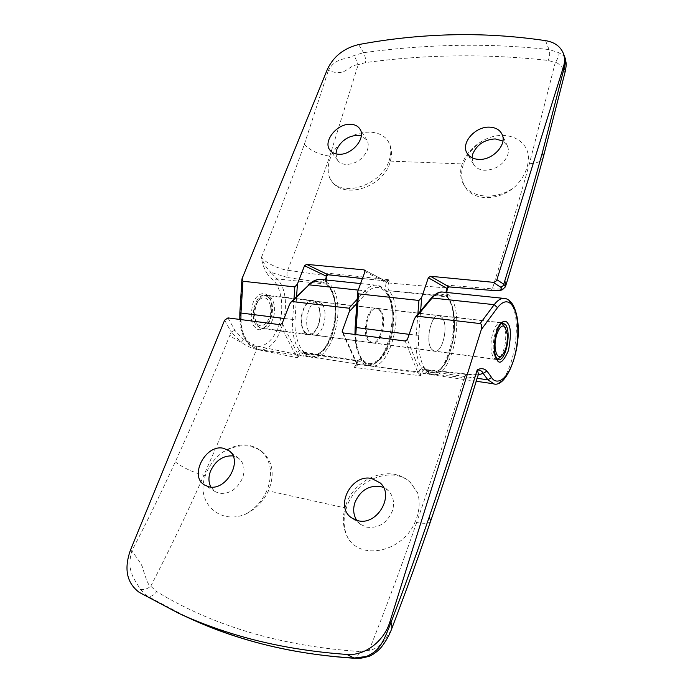 <?xml version="1.0" encoding="UTF-8"?>
<svg xmlns="http://www.w3.org/2000/svg" width="693" height="693" viewBox="0 0 693 693"><rect width="100%" height="100%" fill="white"/><g stroke="black" fill="none" stroke-linecap="round" stroke-linejoin="round"><path stroke-width="0.52" stroke-dasharray="3.46 2.6" d="M564.96 57.675C564.397 56.133 562.032 54.349 557.848 52.313L549.047 49.575C517.81 46.145 486.746 44.759 455.855 45.409C424.965 46.059 394.204 48.484 363.556 52.694L354.227 55.457C345.443 60.187 335.966 56.991 328.395 70.391C346.353 77.512 346.621 65.584 358.194 64.657L329.773 156.15C316.918 193.364 302.893 231.393 287.682 270.235C283.74 270.001 268.867 265.523 261.356 257.614C263.834 263.816 267.013 268.737 270.885 272.392L267.732 274.506C264.648 270.157 262.526 264.527 261.356 257.614C276.905 219.083 291.233 181.332 304.357 144.361L328.395 70.391L327.512 69.031M335.871 153.872L337.768 160.49C339.7 162.95 342.541 164.284 346.292 164.492C355.907 163.972 362.907 159.251 367.264 150.329C368.702 146.362 368.546 142.905 366.796 139.969L361.296 135.889M471.994 157.744L473.475 164.241C475.77 167.94 479.565 169.958 484.84 170.287C495.841 169.759 503.447 164.691 507.674 155.102C508.714 151.767 508.619 148.718 507.389 145.937L502.919 141.017M380.5 310.395L377.339 308.376C368.65 305.847 362.058 333.671 369.655 341.155L372.574 342.957C381.297 345.365 387.82 318.269 380.5 310.395M442.229 317.576L439.327 315.532C431.315 313.037 424.826 341.814 431.765 349.411L434.45 351.23C442.498 353.586 448.899 325.597 442.229 317.576C448.899 325.597 442.498 353.586 434.45 351.23L431.765 349.411C424.826 341.814 431.315 313.037 439.327 315.532L442.229 317.576M321.535 303.534L318.148 301.533C308.87 298.995 302.2 325.909 310.36 333.264L313.496 335.057C322.799 337.508 329.426 311.261 321.535 303.534C329.426 311.261 322.799 337.508 313.496 335.057L310.36 333.264C302.2 325.909 308.87 298.995 318.148 301.533L321.535 303.534M388.99 161.036C391.718 153.257 391.346 146.509 387.846 140.792L386.313 138.73C372.436 124.428 340.064 134.849 331.124 156.289L330.544 157.632C327.694 164.821 327.417 171.613 329.712 178.014L331.341 180.656C342.307 197.921 381.211 185.092 388.99 161.036M527.581 165.22L527.875 163.721C532.822 139.648 504.66 127.226 481.739 141.372C472.054 147.159 465.531 154.669 462.17 163.894C459.728 171.327 460.169 178.066 463.496 184.121C471.015 198.527 496.794 200.424 514.553 187.136C521.361 180.561 525.701 173.259 527.581 165.22M364.951 271.621L386.192 282.649C385.23 286.581 385.481 289.717 386.971 292.048C397.513 305.405 395.149 342.472 382.06 357.553C374.142 365.852 367.065 365.8 360.828 357.389C356.618 349.333 354.799 339.319 355.396 327.33L358.056 290.566M328.222 274.792L326.793 273.085L389.683 279.79L386.192 282.649L385.022 280.83L362.439 278.508M325.814 279.946L327.183 283.558L326.472 283.203C325.095 281.254 324.878 278.733 325.823 275.667L328.11 274.61M446.604 292.463L447.799 297.661L447.669 296.483L446.725 295.954C445.668 293.919 445.599 291.268 446.509 287.985L448.925 286.729L447.435 285.178L492.333 288.851C505.665 246.058 518.026 204.34 529.409 163.687L555.258 62.578L548.258 60.464C487.084 53.647 426.221 54.349 365.661 62.587L358.194 64.657L354.227 55.457M447.444 287.76L447.435 285.178L446.509 287.985L388.556 282.987L386.867 282.389L385.88 280.942L389.683 279.79L388.556 282.987C387.63 286.166 387.777 288.747 388.981 290.722C405.492 309.52 390.531 371.231 370.305 365.817L363.894 361.963C358.879 356.211 356.185 347.08 355.812 334.589M385.88 280.942L362.422 278.551M386.209 282.649L385.464 280.96L364.501 270.027M358.671 44.569L363.556 52.694C365.029 55.466 365.731 58.766 365.661 62.587M545.53 40.636L549.047 49.575C550.121 52.729 549.861 56.358 548.258 60.464M557.848 52.313C558.619 55.986 557.752 59.407 555.258 62.578C556.488 62.145 558.783 63.773 562.153 67.464C563.6 71.015 564.674 72.167 565.384 70.903M505.682 285.94L504.192 288.011C501.966 288.972 498.007 289.258 492.333 288.851L490.939 290.384M502.901 289.527L505.344 287.015M240.904 319.586C241.597 331.375 244.802 340.046 250.519 345.616L257.761 349.411C280.483 355.085 295.894 296.959 276.957 278.881L270.885 272.392L287.864 277.59C286.746 275.701 286.685 273.25 287.682 270.235L325.823 275.667L326.793 273.085L326.706 275.519M329.712 178.014L331.523 180.908C343.927 200.268 384.433 186.98 390.367 161.114C392.359 153.508 391.562 146.803 387.976 140.991L386.313 138.73M481.739 141.372C472.938 147.349 466.857 154.886 463.496 163.972C460.715 172.228 461.114 179.643 464.691 186.209C472.349 200.788 497.453 201.672 514.553 187.136M227.971 317.896L234.823 330.284L243.416 339.709L256.739 346.119L295.027 353.95L297.869 357.865L256.54 349.385C251.412 348.241 246.31 345.876 241.225 342.307C236.174 339.882 232.398 337.517 229.903 335.213C213.34 375.987 195.123 418.217 175.26 461.91C162.049 490.956 147.583 520.616 131.861 550.892C125.875 572.054 135.464 579.842 140.22 589.31L147.54 596.205L188.565 617.853M356.765 520.382L360.741 524.497L366.701 527.174C378.603 528.542 387.188 523.076 392.446 510.784C394.759 502.65 393.347 495.919 388.227 490.601L383.498 487.456M210.88 487.032L215.289 491.675L219.161 493.26C229.392 494.343 237.197 489.275 242.567 478.049C245.348 469.655 244.109 463.123 238.851 458.454L233.004 455.916M368.65 341.017C361.053 333.541 367.645 305.734 376.342 308.255L379.504 310.282C386.833 318.156 380.31 345.235 371.578 342.818L368.65 341.017M345.738 505.474C341.866 517.463 342.697 528.482 348.25 538.548C361.937 560.732 402.962 551.559 415.012 522.175L415.783 520.374C419.56 510.68 420.166 501.481 417.61 492.766L410.273 482.449C391.623 463.591 354.357 477.312 345.738 505.474M205.882 474.038L205.293 475.675C195.339 501.663 219.075 525.398 245.669 514.119C255.986 508.264 263.375 499.636 267.827 488.253C273.051 471.846 270.504 459.147 260.17 450.173C248.813 442.541 236.209 443.295 222.366 452.434C214.787 458.194 209.295 465.393 205.882 474.038M343.078 332.917L356.722 362.889C358.368 359.433 360.109 358.498 361.928 360.031L361.937 360.039C373.362 372.375 390.991 351.585 392.645 324.021C395.209 296.361 380.379 277.884 366.874 292.498L356.886 303.361M419.837 370.703L417.55 371.89L420.746 375.805L354.444 367.455L355.648 364.068C356.54 361.781 357.631 360.698 358.931 360.819L356.574 363.972L356.722 362.889L356.609 363.799L357.519 364.44L417.55 371.89L419.811 370.625C421.379 367.481 422.938 366.658 424.497 368.165L424.705 369.551L425.571 370.019L424.714 369.456C423.562 369.378 422.565 370.512 421.725 372.869L420.235 372.436L407.406 339.509M280.137 324.714L295.027 353.95L297.288 353.049C299.004 350.086 300.779 349.341 302.607 350.814L303.456 352.538L302.451 351.975C301.031 351.81 299.861 352.841 298.926 355.067L297.566 354.617L297.288 353.049L295.079 354.045M320.651 279.418L321.933 279.548L330.145 284.502C347.973 302.928 332.761 362.751 311.166 357.198L302.451 351.975L358.931 360.819L366.311 365.237C386.633 370.66 401.611 309.078 385.013 290.306C382.761 287.456 380.197 285.785 377.33 285.282C373.215 284.658 369.109 286.512 365.02 290.826L357.172 299.315M295.989 355.388L297.566 354.617L297.869 357.865L298.926 355.067L356.609 363.877L354.444 367.455L357.415 365.211L357.519 364.44L356.609 363.73L357.415 365.211M356.722 362.889L356.609 363.799L342.229 332.242M430.587 521.249C429.192 523.484 424.54 523.899 416.649 522.496C434.043 472.158 450 423.865 464.518 377.616C470.651 378.776 475.32 377.555 478.516 373.934L478.516 373.934M391.069 630.457C385.057 639.137 380.362 648.518 369.126 650.329C386.529 606.427 402.373 563.816 416.649 522.496L415.012 522.175M367.498 656.713C368.893 656.106 369.438 653.984 369.126 650.329L359.217 651.498C358.186 655.847 356.644 658.116 354.591 658.289M139.128 592.307L147.54 596.205C150.398 597.132 153.456 595.608 156.713 591.623C213.305 626.048 280.804 646.006 359.217 651.498M140.22 589.31C143.728 590.124 147.245 589.093 150.762 586.226L156.713 591.623M130.44 550.155L131.861 550.892C141.502 564.405 142.247 564.925 143.858 571.968C147.072 582.085 149.376 586.841 150.762 586.226C170.227 548.458 187.916 511.495 203.846 475.32C192.437 472.089 182.909 467.619 175.26 461.91M234.823 330.284L231.202 332.008L241.225 342.307L243.416 339.709M478.257 374.757L468.815 374.74L467.758 374.142C466.424 374.064 465.35 375.225 464.518 377.616L421.725 372.869L420.746 375.805L420.235 372.436L418.607 373.336M417.61 492.766L410.793 482.943C392.905 464.7 354.807 479.747 346.344 508.203C342.818 519.291 343.451 529.4 348.25 538.548M245.669 514.119C255.882 509.009 263.47 501.264 268.451 490.878C275.052 474.263 272.877 461.14 261.911 451.515C250.234 443.633 237.049 443.936 222.366 452.434M497.331 359.217L495.911 359.295C493.399 358.584 491.805 355.31 491.138 349.463C489.734 337.439 495.738 321.205 500.857 322.799L501.836 323.172M503.395 324.748L505.682 332.883C506.124 343.598 504.088 351.879 499.584 357.718M319.534 310.499C318.468 305.007 316.285 301.862 312.967 301.083C306.419 299.419 299.593 313.981 301.905 325.017C303.006 330.396 305.163 333.463 308.368 334.225C315.029 335.88 321.725 321.457 319.534 310.499M319.828 310.265C318.728 304.582 316.458 301.334 313.037 300.528C306.271 298.813 299.211 313.86 301.602 325.268C302.746 330.821 304.972 333.991 308.281 334.78C315.168 336.486 322.08 321.578 319.828 310.265M274.116 304.781C272.921 299.22 270.53 296.032 266.952 295.209C264.518 294.863 262.179 295.937 259.944 298.423C255.578 304.14 254.01 311.096 255.249 319.274L256.479 323.207C257.935 326.325 259.866 328.135 262.292 328.621C269.482 330.353 276.568 315.852 274.116 304.781M270.417 305.656C267.992 297.34 264.016 295.573 258.498 300.355C254.842 305.145 253.534 310.958 254.574 317.792L255.604 321.084C260.551 333.186 273.57 319.248 270.417 305.656M242.671 276.143L240.41 312.638C239.908 326.273 242.862 336.348 249.263 342.853C254.158 348.839 269.023 349.567 278.04 327.772C286.183 305.249 279.192 285.273 273.83 280.968L267.732 274.506M293.997 299.125L292.637 319.568C291.961 334.745 294.906 345.876 301.464 352.962L308.35 356.791C330.007 362.352 345.235 302.616 327.339 284.208L276.957 278.881L273.83 280.968M255.37 327.477C250.918 324.333 250.121 316.147 252.988 302.919C257.969 291.467 265.618 292.663 267.94 295.816C272.193 299.081 272.938 307.129 270.157 319.958C264.085 329.634 259.156 332.138 255.37 327.477M268.702 297.384L265.124 295.409C255.37 292.862 248.648 318.971 257.276 326.204L260.577 327.98C270.365 330.466 277.061 304.981 268.702 297.384M327.33 284.788L328.205 285.793C339.752 295.053 336.633 338.721 323.77 349.359C317.645 356.254 307.735 358.082 300.849 348.44C296.335 339.778 294.404 330.189 295.036 319.681L284.078 318.477M417.87 314.198L416.233 335.247C415.28 351.412 417.584 363.167 423.146 370.512L429.054 374.385C447.799 379.625 462.465 316.051 447.383 296.899L448.328 297.427L448.466 298.605C458.264 308.194 454.478 354.504 443.035 366.129C437.543 373.605 428.872 375.831 423.094 365.774C419.36 356.696 417.905 346.552 418.719 335.36L420.634 310.88M418.719 335.36L409.156 334.347M386.971 292.048L388.99 290.722L447.383 296.899L446.725 295.954L388.981 290.722L386.971 292.048M364.813 270.296L385.022 280.83M295.036 319.681L296.587 296.552M447.799 297.661L448.466 298.605M287.864 277.59L326.472 283.203L328.049 284.554L328.205 285.793M240.41 312.638L239.847 312.742M304.357 144.361C310.62 150.745 319.092 154.669 329.773 156.15L331.124 156.289M543.399 156.809C542.073 161.088 537.413 163.383 529.409 163.687L527.875 163.721M390.367 161.114L463.496 163.972M503.794 298.388L504.755 298.484C507.155 298.952 509.268 300.667 511.079 303.638C524.151 322.704 510.845 386.633 494.014 383.844M372.574 342.957L498.154 359.745L495.729 357.917C489.717 350.45 495.521 321.578 502.728 322.86L377.339 308.376M442.437 292.03L443.546 292.143C446.188 292.628 448.518 294.326 450.554 297.236C465.557 316.406 450.9 380.085 432.25 374.844L425.493 370.504L425.285 369.118C429.218 373.709 434.199 373.77 440.246 369.291C448.05 361.33 453.196 344.438 454.184 331.566C455.284 318.685 452.815 302.469 446.127 295.954C440.661 292.663 435.542 293.806 430.777 299.393L414.267 319.265M358.22 290.098L365.02 290.826L366.874 292.498M343.182 332.935L357.493 364.388M417.498 371.751L405.162 341.025M424.497 368.165L425.285 369.118M224.627 320.209L231.202 332.008L229.903 335.213M282.216 323.284L297.219 352.902M302.607 350.814L303.447 351.654C308.082 356.098 313.808 356.306 320.642 352.269C329.418 344.984 334.892 329.166 335.689 317.03C336.607 304.894 333.316 289.527 325.441 283.238C319.066 280.015 313.219 280.986 307.9 286.14L289.527 304.435M361.937 360.039L359.875 361.382L304.305 353.369L303.456 352.538L359.875 361.382L361.928 360.031M431.046 298.354L430.777 299.393M477.156 378.3L426.36 370.972L425.571 370.019L468.815 374.74M256.739 346.119L256.54 349.385C240.54 389.899 222.981 431.878 203.846 475.32L205.293 475.675M308.168 285.04L307.9 286.14M360.603 283.55L377.33 285.282C387.101 289.977 388.011 293.728 390.454 299.809C393.026 308.428 393.65 318.13 392.325 328.915C390.679 339.631 387.465 348.648 382.692 355.942C378.724 360.88 376.81 364.12 366.311 365.237L311.166 357.198L303.664 353.066L303.447 351.654M346.344 508.203L268.451 490.878M326.082 279.981L328.049 284.554C344.716 302.815 333.498 360.1 308.35 356.791L257.753 349.411L249.601 345.192C243.719 339.405 240.454 330.821 239.795 319.447M371.578 342.818L260.577 327.98C268.711 331.401 276.715 304.21 268.096 297.098L265.124 295.409L376.342 308.255M366.796 139.969L359.91 129.019M507.389 145.937L502.027 134.277M337.768 160.49L329.998 150.199M473.475 164.241L467.073 153.24M446.786 292.481L448.328 297.427C454.781 308.636 456.237 323.848 452.676 343.07C447.773 360.221 443.321 373.96 429.054 374.385L370.305 365.817C359.39 361.036 361.685 358.705 358.186 353.118C356.202 347.782 355.119 341.571 354.955 334.476M464.691 186.209L463.496 184.121M360.741 524.497L351.637 517.888M215.289 491.675L204.678 485.091M388.227 490.601L380.111 482.874M238.851 458.454L229.097 450.831M476.238 381.254L432.25 374.844L425.493 370.504L424.714 369.456L467.758 374.142C473.38 374.549 477.061 374.298 478.828 373.38M410.793 482.943L410.273 482.449M261.911 451.515L260.17 450.173M500.857 322.799L312.967 301.083M313.037 300.528L266.952 295.209M258.498 300.355L259.944 298.423M495.911 359.295L308.368 334.225M308.281 334.78L262.292 328.621M255.604 321.084L256.479 323.207"/><path stroke-width="1.04" d="M420.634 310.88L421.682 297.392L428.335 277.772L430.535 276.282L493.087 282.302C494.897 282.285 496.162 281.427 496.89 279.729L563.4 67.039C564.908 62.11 564.882 57.554 563.331 53.361C560.412 46.37 554.487 42.126 545.53 40.636C513.513 35.932 481.878 33.992 450.623 34.823C419.386 35.672 388.738 38.921 358.671 44.569C344.049 48.129 333.662 56.289 327.512 69.031L241.944 278.967L242.948 281.254L294.82 286.911L293.997 299.125M361.296 135.889L357.579 135.3C348.111 135.915 341.225 140.584 336.911 149.298L335.871 153.872M350.459 124.281C354.773 124.437 357.926 126.013 359.91 129.019C366.398 137.924 351.845 155.353 338.73 154.253C334.884 154.063 331.964 152.711 329.998 150.199C322.557 141.528 336.954 123.406 350.459 124.281M502.919 141.017L495.226 138.921C484.433 139.57 476.94 144.568 472.765 153.915L471.994 157.744M489.535 127.157C495.599 127.417 499.766 129.79 502.027 134.277C507.449 144.439 492.636 160.447 478.742 159.381C473.31 159.069 469.421 157.016 467.073 153.24C460.464 143.234 475.112 126.308 489.535 127.157M296.587 296.552L297.427 284.052L304.522 265.748L306.566 264.345L363.998 269.872L364.951 271.621L358.056 290.566L357.701 292.091L358.463 293.849L418.944 300.45L417.87 314.198M421.682 297.392L418.944 300.45M297.427 284.052L294.82 286.911M362.439 278.508L327.962 274.688L326.23 276.161L325.814 279.946M542.55 151.966L543.399 156.809C531.877 198.544 519.36 241.415 505.838 285.412L504.833 280.743C518.416 236.677 530.985 193.754 542.55 151.966L563.989 68.572C565.687 62.639 566.016 59.009 564.968 57.692L563.331 53.361M493.087 282.302L500.329 286.954C502.226 288.201 502.416 289.154 500.892 289.813C499.064 290.506 495.634 290.67 490.601 290.298L448.899 286.859L446.985 288.418L446.604 292.463M326.706 275.519L328.222 274.792M326.282 276.169L304.522 265.748M563.4 67.039L565.384 70.894C566.623 63.47 566.389 63.895 564.96 57.675M505.344 287.015L505.682 285.94M500.329 286.954C502.104 286.937 503.248 286.027 503.759 284.217L505.431 286.72L502.312 289.778L500.892 289.813M430.535 276.282L449.055 286.928L490.601 290.298M447.444 287.76L448.951 286.885M354.426 658.272C292.758 654.175 237.474 640.704 188.565 617.853C205.622 625.701 223.518 632.527 242.247 638.314C276.732 649.029 313.894 655.613 353.742 658.055L366.337 656.505C378.274 651.125 382.008 645.963 391.025 622.392C392.03 625.476 392.16 627.858 391.424 629.521L391.069 630.457M357.172 299.315L348.951 308.203L292.16 301.55L290.835 302.278L289.527 304.435L282.216 323.284L280.137 324.714L227.971 317.896L224.627 320.209L130.44 550.155C123.83 568.866 126.724 582.917 139.128 592.307L178.803 613.366C195.651 621.127 213.565 627.945 232.562 633.8C267.472 644.594 305.578 651.481 346.881 654.452C364.761 656.028 384.121 641.328 389.934 621.699L481.297 329.591L497.496 307.64C503.456 300.251 508.653 299.896 513.089 306.592C516.9 311.235 521.162 333.333 513.981 358.991C506.176 383.913 495.01 383.939 491.58 377.46L486.945 371.032C484.104 368.364 480.864 367.974 477.234 369.863C480.466 370.097 482.449 371.292 483.194 373.449L486.945 371.032M383.498 487.456L380.197 486.408C368.529 485.265 360.1 490.661 354.911 502.59C352.824 509.199 353.439 515.124 356.765 520.382M357.761 520.634L351.637 517.888C334.234 506.557 351.628 473.31 371.846 478.586L380.111 482.874C394.975 495.348 377.001 526.152 357.761 520.634M233.004 455.916C223.129 455.353 215.644 460.403 210.533 471.049C208.316 477.001 208.437 482.328 210.88 487.032M208.654 486.711L204.678 485.091C188.591 476.247 205.734 443.589 223.666 448.345L229.097 450.831C243.512 460.576 225.996 491.735 208.654 486.711M417.03 316.181L432.12 298.016L494.213 304.669L480.128 323.57L417.03 316.181L415.332 317.255L414.267 319.265L407.406 339.509L405.162 341.025L343.182 332.935L342.229 332.242L342.238 331.063L349.341 311.547C349.939 309.632 349.809 308.515 348.951 308.203M480.128 323.57C481.782 324.142 482.172 326.152 481.297 329.591M429.166 517.16L430.725 520.85C448.094 469.785 464.024 420.807 478.516 373.934L477.234 369.863C462.673 416.839 446.647 465.939 429.166 517.16C417.472 551.403 404.764 586.477 391.025 622.392L389.934 621.699M366.337 656.505L367.498 656.713C370.253 656.531 378.135 651.706 382.181 646.067C386.209 640.644 389.293 635.135 391.424 629.539M346.881 654.452L354.591 658.289M494.014 383.844L487.872 379.842L483.194 373.449L478.257 374.757M501.836 323.172L505.405 327.789L507.311 334.572C507.631 344.308 505.725 351.42 501.593 355.899C498.31 357.9 496.188 355.405 495.235 348.414C493.771 335.949 501.411 320.729 505.405 327.789M499.584 357.718L497.331 359.217M284.078 318.477L240.973 313.011L240.904 319.586M355.812 334.589L358.463 293.849M409.156 334.347L355.145 327.391L357.683 292.238M363.998 269.872L364.813 270.296M327.962 274.688L306.566 264.345M239.795 319.447L239.847 312.742L240.973 313.011L242.948 281.254M496.89 279.729L503.759 284.217L504.833 280.743M428.335 277.772L446.985 288.418M490.939 290.384L490.843 290.376C496.69 290.774 500.511 290.575 502.304 289.778L502.901 289.527M477.156 378.3L487.872 379.842L491.58 377.46M507.943 323.553C506.349 320.105 500.641 319.075 496.318 332.233C493.52 347.288 493.719 356.479 496.942 359.806C499.575 364.856 503.413 361.789 508.445 350.606C511.148 336.062 510.984 327.044 507.943 323.553M502.728 322.86L505.751 324.974C511.694 333.134 505.44 362.041 498.154 359.745L496.768 358.524C494.187 354.054 493.719 346.76 495.365 336.633C496.084 331.964 497.99 327.668 501.074 323.744L502.737 322.86M497.496 307.64L494.213 304.669C497.791 299.974 501.308 297.912 504.755 298.484C507.475 298.674 510.187 300.753 512.898 304.721C527.78 333.116 508.905 389.986 493.199 383.731L476.238 381.254M415.523 317.013L430.959 298.458L432.12 298.016C435.958 293.503 439.76 291.545 443.546 292.143L503.794 298.388M292.16 301.55L308.965 284.823C313.245 280.665 317.567 278.907 321.933 279.548L360.603 283.55M291.025 302.087L308.965 284.823L358.22 290.098M356.886 303.361L349.341 311.547M342.238 331.063L343.078 332.917M391.424 629.521C405.682 592.203 418.78 555.985 430.725 520.85L430.587 521.249M354.955 334.476L355.145 327.399M326.594 275.883L328.196 274.792L362.422 278.551M326.082 279.981L326.602 275.883M239.847 312.742L241.926 279.201M543.399 156.809L565.384 70.894M446.786 292.481L447.349 288.158L449.055 286.928M188.357 617.758L178.803 613.366M431.046 298.354C435.464 293.65 439.267 291.545 442.437 292.03M367.489 656.721C360.273 658.359 362.924 658.185 354.495 658.281M308.168 285.04C312.474 281.003 316.64 279.132 320.651 279.418M478.828 373.38L478.516 373.934M501.593 355.899L498.83 358.402"/></g></svg>
